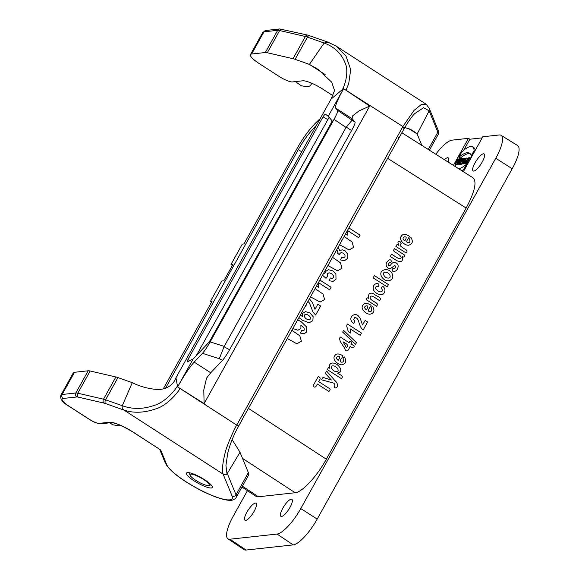 <?xml version="1.0" encoding="UTF-8"?>
<svg xmlns="http://www.w3.org/2000/svg" width="579" height="579" viewBox="0 0 579 579"><rect width="100%" height="100%" fill="white"/><g stroke="black" fill="none" stroke-linecap="round" stroke-linejoin="round"><path stroke-width="0.87" d="M332.903 95.68L322.8 89.152A17.348 3.742 -150.9 0 0 302.672 80.807L292.417 81.928A11.566 2.497 29.1 0 1 279.006 76.363L259.435 63.726A17.348 3.742 29.1 0 1 250.432 54.614A17.348 3.742 29.1 0 1 251.612 54.028L265.327 52.523A11.566 2.497 29.1 0 1 267.288 52.732L293.025 58.711A11.566 2.497 29.1 0 1 295.095 59.333L309.403 64.399L325.108 74.539M196.303 355.651L329.118 117.349M328.221 116.314L332.114 120.794L331.239 122.907L210.466 339.887L208.686 342.551L193.154 358.973L187.393 361.918L187.922 359.595L323.046 116.835C324.153 115.026 325.029 114.179 325.68 114.302L328.221 116.314L343.593 88.688L369.713 106.066L204.112 403.599L203.786 389.942L206.565 378.101L210.727 372.789L194.175 362.099L202.462 353.335C204.575 351.004 207.144 347.205 210.163 341.914L334.04 119.346C336.826 114.201 338.035 111.226 337.658 110.437L335.581 108.041C334.886 106.239 337.485 99.921 343.369 89.094M352.365 116.155L352.133 118.731L355.079 122.118C355.354 122.958 354.182 125.773 351.569 130.565L229.588 349.723C226.816 354.609 224.442 358.162 222.466 360.384L210.727 372.789M337.658 110.437L352.09 120.157L346.068 127.46L334.04 119.346M210.163 341.914L224.211 346.394L346.068 127.46M224.211 346.394L224.051 346.778L229.588 349.723M202.462 353.335L219.311 358.705L224.037 346.77M343.752 88.384L331.065 99.089L175.958 377.769C172.976 386.236 164.197 390.297 155.823 389.363C147.536 388.56 139.684 386.331 132.265 382.668L117.957 377.602L105.595 399.807A2.895 1.744 109.5 0 0 105.544 403.57A8.678 1.875 -150.9 0 0 103.988 403.1L78.252 397.122A8.678 1.875 -150.9 0 0 76.783 396.97L63.068 398.468A14.461 3.119 -150.9 0 0 69.589 406.552L89.152 419.189A8.678 1.875 -150.9 0 0 99.212 423.365L109.467 422.236A20.243 4.364 29.1 0 1 132.946 431.977L160.079 449.586M398.692 138.106C399.17 137.94 398.728 137.404 397.375 136.492L402.904 126.555L343.593 88.688M342.218 89.68L342.182 89.709C343.072 89.427 350.237 72.455 344.744 62.112C341.009 53.102 334.148 46.747 324.153 43.041L309.403 64.399L318.189 69.444L331.738 82.204L334.553 90.577L331.065 99.089M243.752 416.721L236.196 430.624C233.677 435.654 229.877 444.267 227.699 453.371L225.94 465.429L226.982 473.897C225.969 474.881 224.681 474.946 223.11 474.1L124.029 410.113C122.422 408.991 121.843 407.529 122.292 405.72L132.265 382.668M243.585 416.786L242.268 415.172L397.375 136.492M238.859 425.464C238.838 426.064 238.135 425.941 236.731 425.095L177.594 386.91L175.958 377.769M403.643 129.399L404.07 128.726L402.897 126.569M421.83 145.394L417.169 133.988L429.14 110.835L429.169 108.222L438.021 129.862A2.895 2.729 -22.2 0 1 437.869 132.171A40.487 8.728 29.1 0 1 437.977 134.842C438.621 134.697 438.636 133.032 438.021 129.862M327.815 42.101L324.153 43.041L307.456 37.128A2.895 1.744 -70.5 0 1 309.714 35.688M407.985 128.06L417.169 133.988L412.4 130.275L404.772 127.402M194.146 480.867A14.75 3.177 29.1 0 1 186.489 473.123A14.75 3.177 29.1 0 1 200.92 477.516A14.75 3.177 29.1 0 1 212.261 487.467A14.75 3.177 29.1 0 1 194.146 480.867M74.467 372.297L62.112 394.502A17.348 3.742 29.1 0 0 60.925 395.088L73.287 372.883A17.348 3.742 29.1 0 1 74.467 372.297L88.182 370.792A11.566 2.497 29.1 0 1 90.143 371.001L115.88 376.98A11.566 2.497 29.1 0 1 117.957 377.602M248.362 472.645L240.024 452.25L227.279 473.506L236.008 494.85A40.487 8.728 29.1 0 1 236.116 497.513L248.478 475.308A40.487 8.728 29.1 0 0 248.362 472.645L236.008 494.85A2.895 2.729 157.8 0 1 232.114 496.102L223.11 474.1C221.931 470.322 222.531 463.569 224.905 453.835C227.257 443.015 236.949 424.183 236.731 425.095L242.268 415.172M240.024 452.25L232.143 439.642M204.112 403.599L177.608 386.91M352.437 116.003L358.893 110.994L369.713 106.066M177.782 386.598L178.006 386.193C184.325 375.098 189.717 367.064 194.175 362.099M178.006 386.193L193.154 358.973M311.003 82.927L311.068 83.774A40.487 8.728 29.1 0 1 310.822 85.041A40.487 8.728 29.1 0 1 303.237 86.097L301.304 85.757L295.341 81.61M120.251 425.254A40.487 8.728 29.1 0 1 114.555 425.087L112.63 424.747L109.815 422.793M463.359 171.695L482.799 136.767L499.207 134.972A28.566 8.113 122.9 0 1 501.096 135.327L517.597 145.553A28.914 8.215 122.9 0 1 512.198 168.75L495.769 158.233L300.769 508.572L317.198 519.088L512.198 168.75M317.198 519.088A28.914 8.215 122.9 0 1 293.213 544.882L277.08 534.055L229.921 539.223A28.566 8.113 122.9 0 1 227.96 538.825A28.566 8.113 122.9 0 1 233.366 515.961L247.436 490.674M229.921 539.223L246.061 550.05L293.213 544.882M246.061 550.05A28.914 8.215 122.9 0 1 244.07 549.645L227.96 538.825M470.177 153.703A35.305 10.024 -57.1 0 0 460.247 158.154L458.843 157.249L461.774 151.988A29.565 8.396 122.9 0 1 472.594 146.9A29.565 8.396 122.9 0 1 474.078 150.641L474.816 151.119M472.594 146.9L473.991 147.804A29.565 8.396 122.9 0 1 475.345 150.171M460.515 164.103L459.675 164.414L458.279 163.51L459.285 160.832L457.757 163.567L459.154 164.472L457.229 163.625L459.929 158.776L460.993 158.928M465.038 163.394L463.75 163.958L462.353 163.054L464.474 158.277L465.393 158.407M460.24 163.3L461.673 163.14L463.938 158.335L463.381 158.393L460.24 163.3L461.637 164.197L463.287 163.654M459.408 163.387L459.965 163.329L462.664 158.472L462.107 158.537L459.408 163.387L460.804 164.291L461.449 164.074M456.701 164.639L458.148 164.219M463.714 150.272L469.866 139.221L482.191 137.867M454.913 166.079L455.97 164.175M458.937 158.856L459.567 157.712M464.213 162.858L464.872 162.786L468.208 157.864L466.493 158.798L466.826 158.016L466.276 158.074L464.213 162.858L465.61 163.763L466.565 163.249M465.704 162.699L466.261 162.634L467.246 160.868L467.846 160.803L466.862 162.569L467.419 162.511L470.119 157.654L469.562 157.72L468.498 159.63L467.897 159.695L468.961 157.785L468.404 157.843L465.704 162.699L467.101 163.596L467.846 163.206M455.651 166.81A35.305 10.024 122.9 0 1 455.586 166.52L454.081 165.818M163.329 388.762L212.08 301.174L210.452 301.355L221.779 281.003L223.834 280.779L233.048 264.212L230.999 264.437L242.326 244.085L243.954 243.911L297.505 147.703C304.597 135.276 312.132 125.643 320.093 118.804M165.493 388.248L298.337 149.577C303.874 139.807 309.917 131.722 316.46 125.332M211.567 302.093L210.452 301.355M232.403 265.37L230.999 264.437M435.777 154.224A28.566 8.113 -57.1 0 1 452.047 140.14L468.454 138.345L453.4 165.384M448.139 162.055A10.118 2.873 -57.1 0 0 448.226 157.85A10.118 2.873 -57.1 0 0 444.426 159.703M473.173 177.912C477.031 181.871 474.686 191.91 466.131 208.042L326.339 459.205C316.945 476.336 302.086 492.316 295.16 492.736L258.473 496.76L255.911 496.254M255.303 503.129A10.118 2.873 -57.1 0 0 247.494 511.156A10.118 2.873 -57.1 0 0 244.997 520.26A10.118 2.873 -57.1 0 0 252.914 513.327A10.118 2.873 -57.1 0 0 255.976 503.252A10.118 2.873 -57.1 0 0 255.303 503.129M468.454 138.345L469.866 139.221M501.096 135.327A28.566 8.113 122.9 0 1 495.769 158.233M277.08 534.055A28.566 8.113 -57.1 0 0 300.769 508.572M473.825 171.066A10.118 2.873 -57.1 0 0 481.663 162.988A10.118 2.873 -57.1 0 0 484.109 153.92A10.118 2.873 -57.1 0 0 476.213 160.868A10.118 2.873 -57.1 0 0 473.123 170.921A10.118 2.873 -57.1 0 0 473.825 171.066M291.186 499.199A10.118 2.873 -57.1 0 0 283.37 507.226A10.118 2.873 -57.1 0 0 280.873 516.323A10.118 2.873 -57.1 0 0 288.791 509.39A10.118 2.873 -57.1 0 0 291.859 499.322A10.118 2.873 -57.1 0 0 291.186 499.199M456.455 161.642L457.005 161.577L457.83 160.108C459.053 159.913 456.006 163.98 455.984 162.511L455.369 163.792L457.671 162.265L458.981 158.878L457.786 159.247L456.455 161.642L457.186 162.113M457.005 161.577L457.403 161.831M459.965 163.329L461.362 164.226M462.664 158.472L463.157 158.791M461.673 163.14L463.07 164.045M463.938 158.335L464.351 158.603M466.052 159.833L465.4 161.28L466.269 159.97M464.872 162.786L466.269 163.691M466.826 158.016L467.362 158.364M467.419 162.511L468.194 163.01M466.862 162.569L468.027 163.321M470.119 157.654L470.901 158.161M468.961 157.785L469.381 158.053M466.261 162.634L467.658 163.539M467.246 160.868L467.666 161.136M462.064 170.877A29.565 8.396 -57.1 0 0 463.562 169.531L464.3 170.009M463.562 169.531L466.493 164.27L467.231 164.747M466.493 164.27A35.305 10.024 122.9 0 1 458.706 168.75M463.424 161.939L464.011 160.897L463.424 161.939M465.089 158.212L464.633 159.775L465.53 158.161L466.088 158.096L463.388 162.952L464.785 163.85M463.388 162.952L462.353 163.054M460.638 158.697L459.632 161.375L461.152 158.639L461.687 158.581L458.988 163.43L460.385 164.335M458.988 163.43L458.279 163.51M457.757 163.567L457.229 163.625M474.078 150.641L471.147 155.903A35.305 10.024 -57.1 0 0 469.547 153.153A35.305 10.024 -57.1 0 0 458.843 157.249M471.147 155.903L471.885 156.381M190.766 474.136A10.987 2.367 -150.9 0 0 189.999 475.098A10.987 2.367 -150.9 0 0 198.119 481.728A10.987 2.367 -150.9 0 0 208.469 485.564A10.987 2.367 -150.9 0 0 208.729 485.52A10.987 2.367 -150.9 0 0 203.193 479.217A10.987 2.367 -150.9 0 0 190.766 474.136M346.097 89.868L348.703 83.702L350.708 69.538L346.01 56.141L336.211 46.139L327.794 42.093M317.306 383.993L328.966 391.484L330.298 389.088L318.638 381.597C320.035 379.52 321.374 377.457 318.218 376.567L312.978 385.976C315.208 388.552 316.264 386.294 317.306 383.993M322.995 377.407L321.649 379.824L333.663 383.11C335.103 384.181 335.212 385.476 333.974 387.004C335.292 388.205 336.327 388.198 337.072 386.975C338.049 384.789 337.246 382.574 334.655 380.323L326.563 371.001L325.253 373.354L331.354 379.998L322.995 377.407M328.51 367.499L327.338 369.612L341.364 378.63C344.353 375.67 339.359 374.779 337.514 373.071C342.066 371.638 341.899 368.772 337.021 364.473C333.511 362.483 331.094 362.555 329.769 364.676C328.322 365.841 331.26 369.829 328.51 367.499M336.341 371.58C332.664 371.667 329.075 365.87 333.077 365.812C337.709 366.341 339.974 371.769 336.341 371.58M287.285 338.527L296.868 343.788L301.384 341.226L299.821 335.798L291.867 330.291M290.412 332.903L288.74 335.907M344.404 356.954C341.422 358.567 345.185 361.832 341.95 362.193C337.723 361.998 342.442 357.873 342.949 355.853C338.831 353.284 336.044 353.342 334.59 356.027C332.237 358.922 337.087 364.611 341.762 364.828C345.967 363.807 346.85 361.18 344.404 356.954M337.991 356.418C341.017 356.092 339.178 358.893 338.158 360.442C336.037 358.567 335.979 357.229 337.991 356.418M292.858 328.51L297.924 330.24L300.892 328.431L300.914 325.152L304.113 328.177L304.228 330.095L303.23 330.826L301.63 330.45L300.566 333.149L304.228 333.808L306.638 331.905L306.689 327.106L301.152 321.7L297.693 319.825M296.195 322.517L294.27 325.977M350.223 346.401C351.938 347.762 353.588 348.884 354.268 346.018L351.446 344.201C352.365 342.833 351.851 341.834 349.904 341.212L349.086 342.681L340.184 336.964C338.078 341.169 343.854 345.482 345.171 349.73C347.914 352.973 348.79 348.544 350.223 346.401M298.923 317.61L302.289 320.165L309.15 322.8L312.877 320.665L313.13 316.612L309.888 312.884L305.495 311.625L302.506 313.449L302.52 316.699L300.385 314.99M343.065 341.798C345.316 343.434 349.535 344.556 346.351 347.603L343.065 341.798M308.882 319.709C305.061 319.731 302.52 314.411 305.965 314.477C308.571 314.274 313.13 319.058 308.882 319.709M342.652 332.085L355.528 344.346L356.454 342.674L343.6 330.385L342.652 332.085M307.963 301.369L309.468 303.056L313.087 312.204L315.642 315.041L320.657 306.023L317.828 304.199L314.983 309.309L312.443 302.578L309.396 298.793M304.554 307.492L306.284 305.133L305.987 304.916M360.218 335.328L361.484 333.063L347.393 324.008C346.437 325.463 346.582 327.034 347.82 328.72C347.595 330.797 348.486 332.245 350.49 333.055L350.085 328.814L360.218 335.328M310.496 296.817L320.086 302.079L324.602 299.517L323.039 294.089L315.085 288.581M367.636 322.004L365.139 320.397L362.628 324.906C362.172 324.754 360.232 317.234 359.103 316.901C355.419 310.894 346.43 317.914 353.422 323.306C354.876 321.996 354.913 320.78 353.537 319.651L354.768 317.379C357.684 317.907 358.22 320.115 359.016 322.742C360.21 326.628 361.607 329.038 363.207 329.958L367.636 322.004M313.63 291.194L311.958 294.197M318.407 282.61L329.661 289.847L331.094 287.271L319.84 280.041M316.554 285.932L318.638 287.271L318.284 282.827M372.558 306.363C369.576 307.977 373.346 311.241 370.104 311.603C365.877 311.408 370.596 307.283 371.103 305.263C366.985 302.694 364.198 302.752 362.743 305.437C360.391 308.332 365.24 314.021 369.916 314.238C374.128 313.217 375.011 310.59 372.558 306.363M366.145 305.828C369.17 305.502 367.339 308.303 366.312 309.852C364.191 307.977 364.14 306.638 366.145 305.828M322.51 275.235L326.02 278.318L327.54 276.465L327.49 273.729L329.024 272.76L331.521 273.614L333.555 275.676L333.569 277.544L332.274 278.398L330.276 278L329.169 280.764L333.12 281.401L335.994 279.136L335.907 274.149L332.939 270.936L328.452 269.662L325.362 271.616L324.899 273.708L323.856 272.81M379.52 300.653C382.647 297.295 376.386 296.368 374.468 294.32L372.586 293.285C369.207 292.663 367.991 294.407 368.932 298.518C367.679 297.396 366.789 297.78 366.268 299.669L376.43 306.204C379.31 303.418 374.931 302.527 373.093 300.971C371.074 299.734 370.104 298.742 370.198 298.004C369.995 295.254 371.436 294.914 379.52 300.653M327.909 265.537L337.492 270.798L342.008 268.229L340.452 262.801L332.491 257.3M331.043 259.906L329.364 262.917M378.304 286.54C379.998 284.195 377.798 282.993 375.894 283.761C373.593 284.861 372.767 286.829 373.419 289.681C375.127 293.958 382.835 296.889 384.311 292.605C385.52 290.412 385.035 288.299 382.842 286.272C379.969 287.806 383.16 289.753 382.176 291.092C380.656 292.619 378.528 291.881 375.785 288.863C375.351 286.793 376.198 286.019 378.304 286.54M336.703 249.73L337.485 250.931L337.137 252.871L339.46 254.753L339.887 253.421L341.27 252.582L343.383 253.233L345.012 255.021L344.975 256.823L343.68 257.706L341.603 257.235L340.575 259.957L344.592 260.644L347.523 258.429L347.834 254.261L344.983 250.678L342.138 249.788L339.801 250.794L338.136 247.161M373.158 277.862L387.185 286.88L388.451 284.607L374.418 275.59L373.158 277.862M381.945 277.225C387.358 284.369 394.654 279.404 392.396 274.381C389.689 266.26 376.958 269.532 381.945 277.225M388.321 278.094C384.21 278.173 381.496 272.181 385.346 272.137C389.602 272.144 392.099 278.101 388.321 278.094M339.518 244.678L349.101 249.947L353.617 247.378L352.061 241.95L344.1 236.442M342.645 239.055L340.973 242.058M392.88 268.569C390.268 272.391 396.268 272.311 397.44 269.011C398.678 266.289 398.265 264.263 396.21 262.924C394.632 261.773 392.967 262.171 391.209 264.111C389.602 267.252 386.721 265.008 389.602 262.678C392.323 262.989 391.476 258.487 388.856 260.188C385.578 262.808 385.238 265.406 387.829 267.99C389.414 269.857 391.911 267.773 394.704 265.269C396.427 267.346 395.819 268.446 392.88 268.569M347.422 230.471L358.683 237.708L360.109 235.139L348.855 227.902M345.576 233.793L347.653 235.132L347.306 230.688M402.108 256.352C403.382 257.496 404.28 257.119 404.808 255.223L394.646 248.688C391.867 251.344 395.812 252.256 397.672 253.711C401.826 256.591 402.246 258.277 398.931 258.784L391.563 254.224L390.297 256.49L396.731 260.622C401.58 262.627 403.375 261.201 402.108 256.352M406.06 252.965C408.289 250.794 406.147 249.759 404.185 248.681C401.16 246.712 399.785 245.503 400.053 245.055L401.225 243.26C400.154 241.262 399.054 240.915 397.932 242.225L398.518 245.257C397.288 244.172 396.412 244.562 395.898 246.43L406.06 252.965M410.938 237.412C407.956 239.026 411.727 242.29 408.484 242.644C404.258 242.456 408.977 238.331 409.483 236.312C405.365 233.735 402.579 233.793 401.124 236.478C398.772 239.38 403.621 245.062 408.296 245.279C412.509 244.258 413.392 241.638 410.938 237.412M404.526 236.876C407.551 236.543 405.72 239.344 404.692 240.9C402.571 239.026 402.514 237.679 404.526 236.876M323.046 116.835L327.692 119.585M351.569 130.565L346.3 127.119M219.311 358.705L222.466 360.384M352.09 120.157L355.079 122.118M352.133 118.731L335.581 108.041M265.327 52.523L277.688 30.318A11.566 2.497 29.1 0 1 279.65 30.528L305.386 36.506L293.025 58.711M251.612 54.028L263.973 31.823L277.688 30.318A2.895 2.7 -96.3 0 1 279.679 28.95L307.876 35.145L327.743 42.072M267.288 52.732L279.65 30.528A2.895 2.258 -76.9 0 1 282.139 29.167M295.095 59.333L307.456 37.128A11.566 2.497 29.1 0 0 305.386 36.506A2.895 2.258 -76.9 0 1 307.84 35.138M265.985 30.455L262.786 32.41A17.348 3.742 29.1 0 1 263.973 31.823A2.895 2.7 -96.3 0 1 265.985 30.455L279.7 28.95M404.077 128.733L406.422 124.738C410.243 118.89 413.001 115.185 414.716 113.622L423.575 107.716L429.14 110.828L437.869 132.171L428.25 149.454M429.169 108.222L426.166 104.22L421.136 104.647L414.028 110.401L402.89 126.555M165.326 463.106A2.895 2.729 -22.2 0 0 166.629 464.488A37.592 8.106 -150.9 0 0 204.119 491.889A37.592 8.106 -150.9 0 0 232.114 496.102M160.658 449.869L166.629 464.488M60.925 395.088C59.76 398.844 62.583 402.651 69.393 406.516L88.956 419.145C93.791 422.229 97.779 423.77 100.905 423.77L111.154 422.648C115.33 422.75 122.531 425.847 132.75 431.941A2.895 0.818 -57.1 0 0 132.946 431.977M111.175 422.641A2.895 2.7 -96.3 0 1 109.467 422.236M100.905 423.77A2.895 2.7 -96.3 0 1 99.212 423.365M88.182 370.792L75.82 392.996L62.112 394.502A2.895 2.7 83.7 0 0 63.068 398.468M76.783 396.97A2.895 2.7 83.7 0 1 75.82 392.996A11.566 2.497 29.1 0 1 77.789 393.206L103.525 399.184A2.895 2.258 103.1 0 0 103.988 403.1M90.143 371.001L77.789 393.206A2.895 2.258 103.1 0 0 78.252 397.122M177.391 385.773C177.637 386.663 166.788 402.058 153.558 405.604C142.745 409.317 132.33 409.353 122.292 405.72L105.595 399.807A11.566 2.497 29.1 0 0 103.525 399.184L115.88 376.98M179.924 388.415C181.039 388.075 168.909 405.336 155.44 408.984C144.062 412.899 133.59 413.276 124.029 410.113L105.544 403.57M187.922 359.595L189.883 360.76M311.437 83.108L311.068 83.774M295.16 492.736L242.543 458.409M242.42 486.194L258.473 496.76M301.717 151.821L298.337 149.577M248.413 408.369L326.339 459.205M466.131 208.042L387.597 158.299M243.781 416.692L403.947 129.045M250.432 54.614L262.786 32.41M429.43 150.207L437.977 134.842M426.166 104.22L336.211 46.139M159.695 449.34L165.326 463.113C169.162 470.184 179.114 478.254 195.188 487.323C203.569 491.976 211.313 495.508 218.435 497.918C227.663 500.864 231.231 500.596 233.185 499.858C235.081 498.881 236.066 498.099 236.116 497.513M132.75 431.941L160.188 449.659M311.813 83.267L310.822 85.041M255.867 496.225L241.942 487.055M473.13 177.883L401.855 132.743M455.369 163.792L456.766 164.689M458.981 158.878L459.632 159.297M208.729 485.52L211.118 484.898M189.999 475.098L189.268 472.739"/></g></svg>
